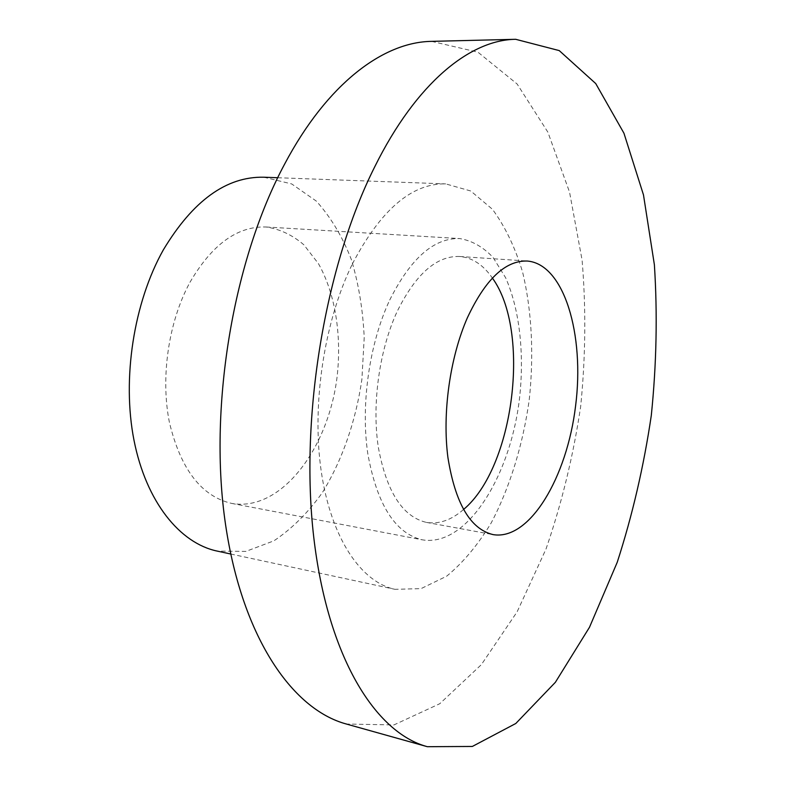 <?xml version="1.0" encoding="UTF-8"?>
<svg xmlns="http://www.w3.org/2000/svg" width="786" height="786" viewBox="0 0 786 786"><rect width="100%" height="100%" fill="white"/><g stroke="black" fill="none" stroke-linecap="round" stroke-linejoin="round"><path stroke-width="0.59" stroke-dasharray="3.93 2.95" d="M431.622 41.363L477.937 52.181L517.149 84.023L547.871 132.156L569.545 192.128L582.082 260.028C586.11 308.033 585.629 356.903 580.658 406.627C573.249 456.057 561.695 503.541 545.985 549.08L517.129 611.813L481.386 664.612L439.767 703.716L393.924 724.928L346.371 724.024M463.475 509.544C451.361 520.135 439.001 524.409 426.385 522.395C402.442 516.726 386.388 491.525 378.243 446.772C371.798 403.709 379.392 349.741 397.244 311.305C415.794 273.96 436.574 255.686 459.594 256.482C472.317 257.621 483.243 264.813 492.38 278.048M389.718 300.026C410.685 258.25 434.049 237.755 459.8 238.571C472.062 240.693 483.144 246.981 493.068 257.444L505.624 277.733C519.762 309.743 524.537 354.24 519.448 398.983C510.026 477.623 466.137 547.518 422.18 539.805C395.171 533.301 377.054 504.651 367.819 453.827C360.548 404.869 369.332 343.472 389.718 300.026M189.947 282.331C212.043 244.446 237.441 225.995 266.149 226.997C279.895 229.09 292.461 235.024 303.848 244.79L318.477 263.703C335.209 293.492 341.772 334.846 337.165 376.219C328.528 449.012 280.7 512.256 231.634 503.404C201.491 496.359 180.76 469.419 169.452 422.573C160.324 377.526 168.518 321.72 189.947 282.331M263.801 177.214L291.704 183.944L316.286 201.078C330.68 217.024 342.382 236.527 351.371 259.577C358.681 284.051 362.965 310.087 364.213 337.666L361.894 379.314C355.861 420.991 342.244 460.38 322.25 492.783C307.857 512.914 291.724 528.939 273.852 540.856L245.821 551.408L217.113 551.074M352.403 263.87C380.719 209.852 411.805 183.197 445.662 183.885L470.726 190.988L492.458 209.292C505.015 226.358 515.036 247.236 522.552 271.907C531.896 310.775 534.067 355.233 529.184 400.202C522.857 444.994 509.819 487.546 491.201 522.926C477.859 544.993 463.003 562.756 446.635 576.217L421.07 588.616L395.034 589.333C361.324 582.288 331.26 538.774 321.336 472.032C311.443 405.389 324.019 321.798 352.403 263.87M426.385 522.395L493.117 534.618M459.594 256.482L527.288 261.04M231.634 503.404L422.18 539.805M266.149 226.997L459.8 238.571M230.701 554.002L395.034 589.333M277.684 177.724L445.662 183.885"/><path stroke-width="1.18" d="M374.765 166.74C416.462 82.579 470.293 39.791 515.695 39.3L559.239 50.599L595.729 83.562L623.946 133.217L643.488 194.948L654.384 264.764C657.558 314.086 656.536 364.321 651.299 415.45C643.793 466.304 632.445 515.243 617.236 562.275L589.5 627.257L555.378 682.297L515.812 723.484L472.337 746.454L427.348 746.7C375.492 732.847 327.624 657.243 313.702 536.809C299.761 416.649 325.198 265.413 374.765 166.74M427.348 746.7L346.371 724.024C291.478 709.267 240.575 635.127 224.776 519.104C208.968 403.326 233.855 258.673 284.67 164.009C327.408 83.306 383.548 41.953 431.622 41.363L515.695 39.3M467.346 317.839C485.414 279.256 505.388 260.333 527.288 261.04C564.181 264.017 584.804 334.62 575.578 405.998C566.971 477.446 529.617 540.807 493.117 534.618C470.362 529.155 455.291 503.443 447.912 457.491C442.154 413.23 449.936 357.551 467.346 317.839M492.38 278.048C531.13 331.25 514.113 467.513 463.475 509.544M230.701 554.002L217.113 551.074C179.856 543.224 146.186 501.94 134.013 440.356C121.879 378.842 133.708 302.669 163.321 249.899C192.943 200.646 226.427 176.418 263.801 177.214L277.684 177.724"/></g></svg>
